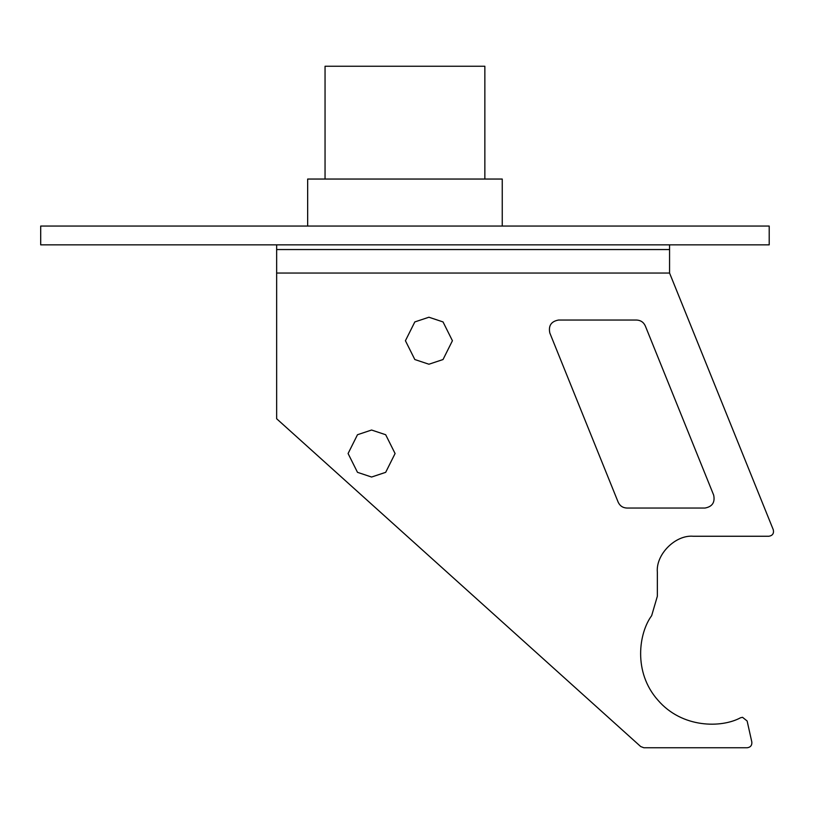 <?xml version="1.0" encoding="UTF-8"?>
<svg xmlns="http://www.w3.org/2000/svg" width="814" height="814" viewBox="0 0 814 814"><rect width="100%" height="100%" fill="white"/><g stroke="black" fill="none" stroke-linecap="round" stroke-linejoin="round"><path stroke-width="1.22" d="M325.051 179.049L325.051 66.249L484.859 66.249L484.859 179.049M307.661 226.048L307.661 179.049L502.248 179.049L502.248 226.048M40.7 226.048L769.21 226.048L769.21 244.851L40.7 244.851L40.7 226.048M428.927 317.226L414.825 321.927L405.423 340.73L414.825 359.534L428.927 364.224L443.03 359.534L452.421 340.73L443.03 321.927L428.927 317.226M371.581 430.026L357.488 434.727L348.087 453.53L357.488 472.334L371.581 477.035L385.683 472.334L395.085 453.53L385.683 434.727L371.581 430.026M276.648 273.046L669.566 273.046L669.566 249.552L276.648 249.552L276.648 418.752L640.699 746.55L643.843 747.751L747.242 747.751C750.549 747.272 752.085 745.359 751.831 742.032L747.13 720.99L742.541 717.317L740.577 717.745C721.642 728.092 682.101 728.449 657.824 700.06C633.038 672.12 638.817 632.997 651.658 615.669L657.346 596.275L657.346 572.14C655.748 554.385 675.488 534.645 693.243 536.253L768.945 536.253C772.598 535.581 774.053 533.435 773.3 529.792L671.469 277.747M276.648 249.552L276.648 244.851M276.648 418.752L640.699 746.55M643.843 747.751L747.242 747.751M751.831 742.032L747.13 720.99M693.243 536.253L768.945 536.253M773.3 529.792L669.566 273.046M669.566 244.851L669.566 249.552M636.599 320.044L558.526 320.044C551.21 321.377 548.31 325.692 549.816 332.967L618.172 502.177C619.902 505.881 622.802 507.844 626.892 508.048L704.955 508.048C712.27 506.715 715.18 502.411 713.675 495.126L645.309 325.926C643.589 322.212 640.679 320.258 636.599 320.044"/></g></svg>
